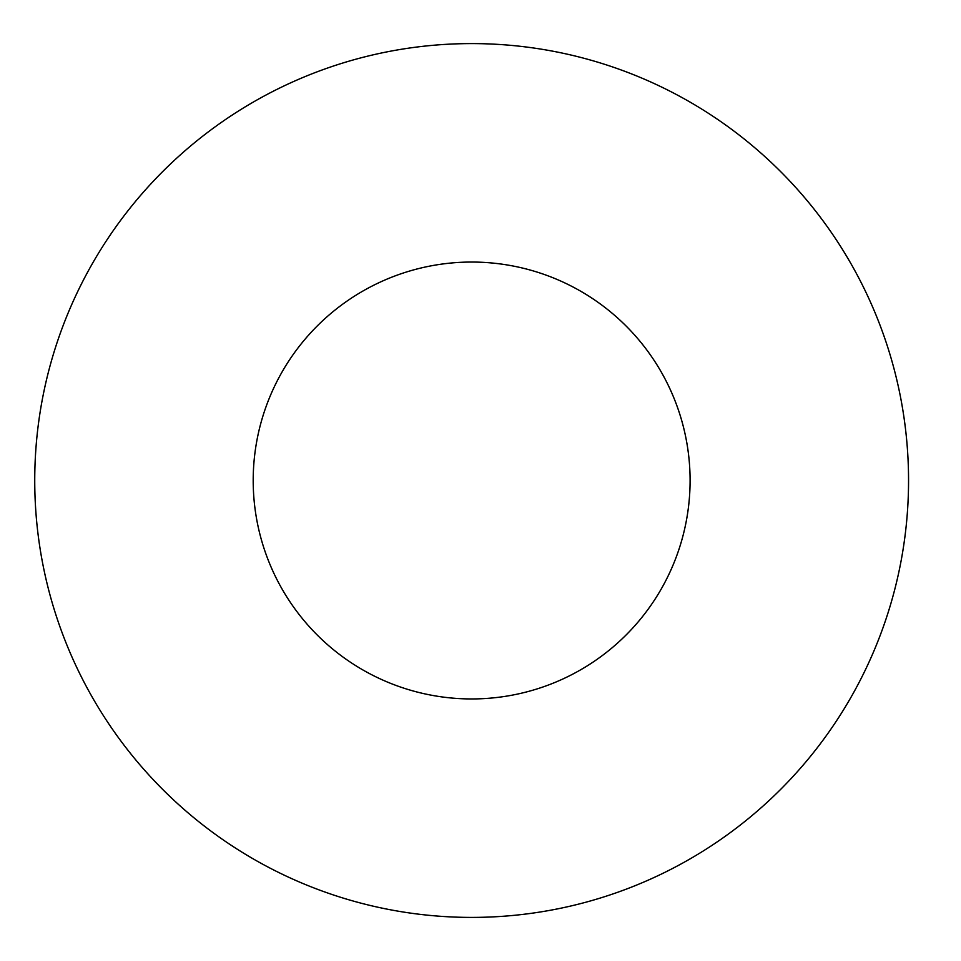 <?xml version="1.0" encoding="UTF-8"?>
<svg xmlns="http://www.w3.org/2000/svg" width="961" height="961" viewBox="0 0 961 961"><rect width="100%" height="100%" fill="white"/><g stroke="black" fill="none" stroke-linecap="round" stroke-linejoin="round"><path stroke-width="1.44" d="M690.094 480.5A218.447 218.447 0 0 1 362.429 669.685A218.447 218.447 0 0 1 362.429 291.315A218.447 218.447 0 0 1 690.094 480.5M908.553 480.5A436.895 436.895 0 0 1 253.199 858.87A436.895 436.895 0 0 1 253.199 102.13A436.895 436.895 0 0 1 908.553 480.5"/></g></svg>

